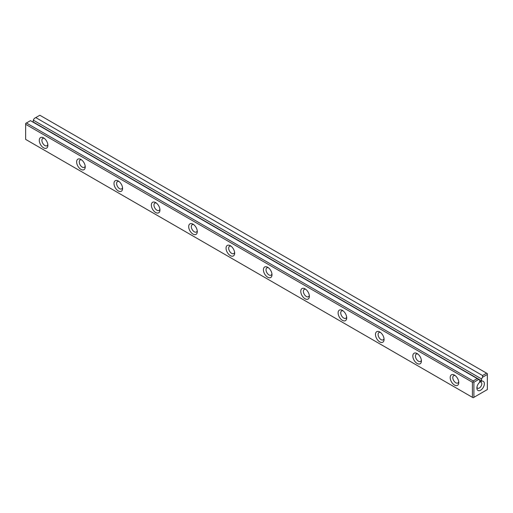 <?xml version="1.0" encoding="UTF-8"?>
<svg xmlns="http://www.w3.org/2000/svg" width="513" height="513" viewBox="0 0 513 513"><rect width="100%" height="100%" fill="white"/><g stroke="black" fill="none" stroke-linecap="round" stroke-linejoin="round"><path stroke-width="0.77" d="M26.4 123.005L473.153 380.935L477.225 378.588L30.466 120.658L25.65 123.434L25.65 139.395L472.409 397.331L472.409 382.23L25.65 124.3M477.225 378.588L478.719 379.453L473.903 382.23L473.903 397.331L487.35 389.566L487.35 374.471L482.534 377.247L482.534 375.522L35.775 117.592L34.281 118.452L33.307 120.138L33.082 122.165M482.534 375.522L486.6 373.175L39.847 115.239L35.775 117.592M478.719 379.453L479.693 380.011L479.693 381.909L481.56 380.832L481.56 378.934L482.534 377.247M480.623 381.582L480.623 381.582A5.284 3.052 120 0 0 476.891 388.052A5.284 3.052 120 0 0 480.623 390.213A5.284 3.052 120 0 0 484.362 383.743A5.284 3.052 120 0 0 480.623 381.582M379.767 341.902A6.073 3.508 60 0 1 375.471 334.463A6.073 3.508 60 0 1 379.767 331.982A6.073 3.508 60 0 1 384.064 339.42A6.073 3.508 60 0 1 379.767 341.902M454.48 385.039A6.073 3.508 60 0 1 450.183 377.594A6.073 3.508 60 0 1 454.48 375.112A6.073 3.508 60 0 1 458.776 382.557A6.073 3.508 60 0 1 454.48 385.039M417.127 363.467A6.073 3.508 60 0 1 412.83 356.028A6.073 3.508 60 0 1 417.127 353.547A6.073 3.508 60 0 1 421.417 360.992A6.073 3.508 60 0 1 417.127 363.467M155.644 212.504A6.073 3.508 60 0 1 151.348 205.065A6.073 3.508 60 0 1 155.644 202.584A6.073 3.508 60 0 1 159.941 210.022A6.073 3.508 60 0 1 155.644 212.504M192.997 234.069A6.073 3.508 60 0 1 188.701 226.631A6.073 3.508 60 0 1 192.997 224.149A6.073 3.508 60 0 1 197.293 231.594A6.073 3.508 60 0 1 192.997 234.069M230.35 255.634A6.073 3.508 60 0 1 226.053 248.196A6.073 3.508 60 0 1 230.35 245.714A6.073 3.508 60 0 1 234.646 253.159A6.073 3.508 60 0 1 230.35 255.634M267.709 277.206A6.073 3.508 60 0 1 263.413 269.761A6.073 3.508 60 0 1 267.709 267.286A6.073 3.508 60 0 1 271.999 274.724A6.073 3.508 60 0 1 267.709 277.206M342.415 320.336A6.073 3.508 60 0 1 338.118 312.898A6.073 3.508 60 0 1 342.415 310.416A6.073 3.508 60 0 1 346.711 317.855A6.073 3.508 60 0 1 342.415 320.336M43.579 147.808A6.073 3.508 60 0 1 39.283 140.363A6.073 3.508 60 0 1 43.579 137.888A6.073 3.508 60 0 1 47.876 145.326A6.073 3.508 60 0 1 43.579 147.808M80.932 169.373A6.073 3.508 60 0 1 76.636 161.928A6.073 3.508 60 0 1 80.932 159.453A6.073 3.508 60 0 1 85.229 166.892A6.073 3.508 60 0 1 80.932 169.373M118.291 190.939A6.073 3.508 60 0 1 113.995 183.5A6.073 3.508 60 0 1 118.291 181.018A6.073 3.508 60 0 1 122.588 188.457A6.073 3.508 60 0 1 118.291 190.939M305.062 298.771A6.073 3.508 60 0 1 300.765 291.333A6.073 3.508 60 0 1 305.062 288.851A6.073 3.508 60 0 1 309.358 296.29A6.073 3.508 60 0 1 305.062 298.771M33.307 120.138L481.56 378.934M44.291 138.369A4.226 2.443 -120 0 0 42.771 138.433A4.226 2.443 -120 0 0 42.124 141.819A4.226 2.443 -120 0 0 44.887 145.538A4.226 2.443 -120 0 0 47.004 145.75A4.226 2.443 -120 0 0 47.818 144.467M81.65 159.934A4.226 2.443 -120 0 0 80.131 159.998A4.226 2.443 -120 0 0 79.483 163.384A4.226 2.443 -120 0 0 82.24 167.11A4.226 2.443 -120 0 0 84.356 167.315A4.226 2.443 -120 0 0 85.171 166.032M119.003 181.499A4.226 2.443 -120 0 0 117.483 181.564A4.226 2.443 -120 0 0 116.836 184.949A4.226 2.443 -120 0 0 119.593 188.675A4.226 2.443 -120 0 0 121.709 188.88A4.226 2.443 -120 0 0 122.524 187.598M156.356 203.065A4.226 2.443 -120 0 0 154.836 203.129A4.226 2.443 -120 0 0 154.189 206.515A4.226 2.443 -120 0 0 156.952 210.24A4.226 2.443 -120 0 0 159.062 210.452A4.226 2.443 -120 0 0 159.876 209.169M193.709 224.63A4.226 2.443 -120 0 0 192.189 224.694A4.226 2.443 -120 0 0 191.541 228.08A4.226 2.443 -120 0 0 194.305 231.805A4.226 2.443 -120 0 0 196.415 232.017A4.226 2.443 -120 0 0 197.236 230.735M231.068 246.195A4.226 2.443 -120 0 0 229.548 246.259A4.226 2.443 -120 0 0 228.901 249.651A4.226 2.443 -120 0 0 231.658 253.371A4.226 2.443 -120 0 0 233.774 253.582A4.226 2.443 -120 0 0 234.588 252.3M268.421 267.767A4.226 2.443 -120 0 0 266.901 267.831A4.226 2.443 -120 0 0 266.253 271.217A4.226 2.443 -120 0 0 269.011 274.942A4.226 2.443 -120 0 0 271.127 275.148A4.226 2.443 -120 0 0 271.941 273.865M305.774 289.332A4.226 2.443 -120 0 0 304.254 289.396A4.226 2.443 -120 0 0 303.606 292.782A4.226 2.443 -120 0 0 306.37 296.508A4.226 2.443 -120 0 0 308.48 296.713A4.226 2.443 -120 0 0 309.294 295.43M343.126 310.897A4.226 2.443 -120 0 0 341.607 310.961A4.226 2.443 -120 0 0 340.959 314.347A4.226 2.443 -120 0 0 343.723 318.073A4.226 2.443 -120 0 0 345.833 318.284A4.226 2.443 -120 0 0 346.653 316.996M380.486 332.462A4.226 2.443 -120 0 0 378.966 332.527A4.226 2.443 -120 0 0 378.318 335.912A4.226 2.443 -120 0 0 381.076 339.638A4.226 2.443 -120 0 0 383.192 339.85A4.226 2.443 -120 0 0 384.006 338.567M417.839 354.028A4.226 2.443 -120 0 0 416.319 354.092A4.226 2.443 -120 0 0 415.671 357.478A4.226 2.443 -120 0 0 418.428 361.203A4.226 2.443 -120 0 0 420.545 361.415A4.226 2.443 -120 0 0 421.359 360.132M455.191 375.593A4.226 2.443 -120 0 0 453.672 375.663A4.226 2.443 -120 0 0 453.024 379.049A4.226 2.443 -120 0 0 455.788 382.769A4.226 2.443 -120 0 0 457.897 382.98A4.226 2.443 -120 0 0 458.712 381.698M476.955 387.2A3.476 2.007 120 0 0 477.609 388.168A3.476 2.007 120 0 0 481.085 386.161A3.476 2.007 120 0 0 481.085 382.153A3.476 2.007 120 0 0 479.918 382.07M473.903 397.331L473.153 397.761L472.409 397.331M472.409 382.23L473.153 381.8L473.153 380.935M486.6 373.175L487.35 373.605L487.35 374.471M473.153 381.8L473.903 382.23M33.307 122.036L481.56 380.832"/></g></svg>
